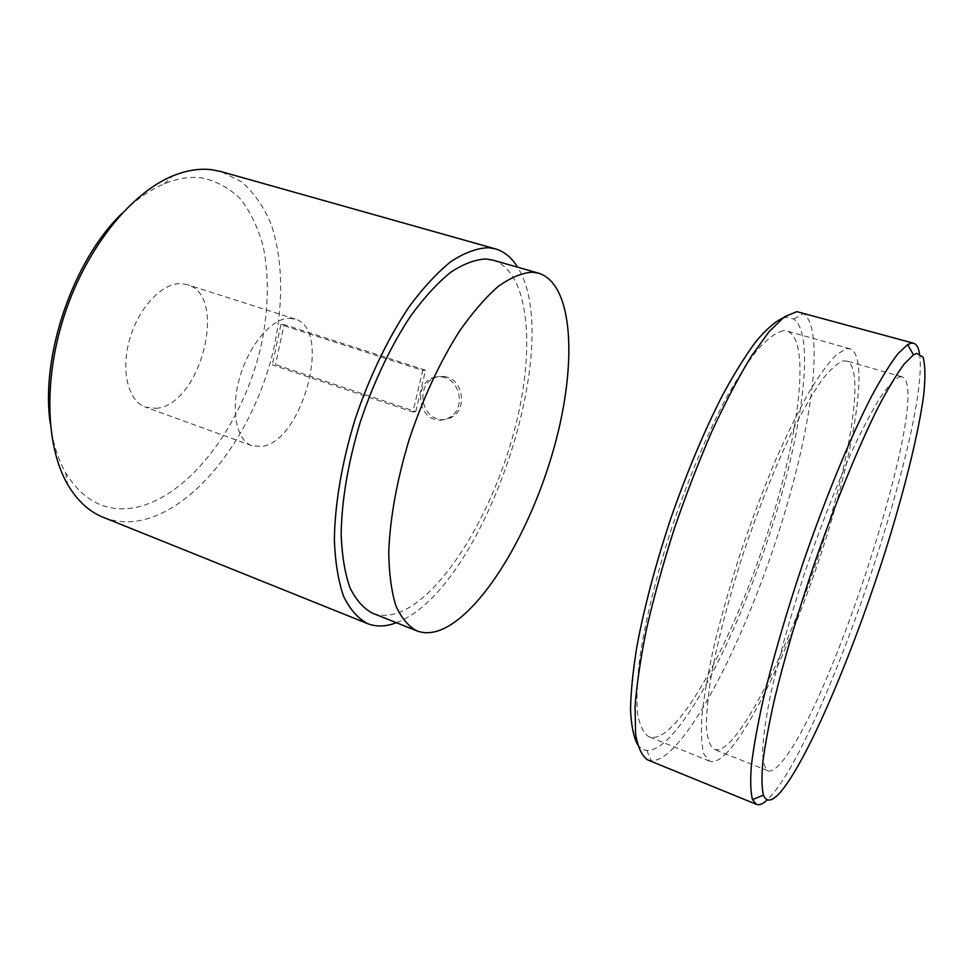 <?xml version="1.0" encoding="UTF-8"?>
<svg xmlns="http://www.w3.org/2000/svg" width="974" height="974" viewBox="0 0 974 974"><rect width="100%" height="100%" fill="white"/><g stroke="black" fill="none" stroke-linecap="round" stroke-linejoin="round"><path stroke-width="0.73" stroke-dasharray="4.87 3.65" d="M289.047 318.267L295.073 319.095C332.828 328.92 302.403 442.208 261.495 446.469L251.925 445.715C236.292 440.418 230.266 409.932 239.774 377.376C249.101 344.796 271.697 318.388 289.047 318.267M155.95 408.325C200.279 405.902 228.793 295.694 187.276 284.639L180.689 283.592C161.818 283.044 138.381 308.04 129.566 339.597C120.569 371.118 128.312 401.276 145.516 407.156L155.95 408.325M447.103 377.133C442.33 375.672 437.74 376.061 433.357 378.314C417.663 385.68 420.342 414.035 437.119 418.759C442.683 420.5 447.906 419.782 452.8 416.604C466.923 407.984 463.113 381.431 447.103 377.133M412.915 412.039L415.764 411.6L275.52 364.58L272.27 364.836L412.915 412.039L422.728 370.473L280.865 324.683L284.091 324.573L275.52 364.58M415.764 411.6L425.553 370.181L284.091 324.573M492.868 260.131C530.27 271.916 535.822 351.638 513.785 432.626C491.955 513.736 444.387 593.081 400.838 611.769C390.574 616.006 381.138 616.493 372.531 613.194M50.283 423.52C52.9 442.987 58.05 459.46 65.745 472.938C83.703 501.732 107.225 513.201 136.311 507.32C191.927 495.182 245.424 420.318 261.982 341.691C268.593 307.48 268.994 275.679 263.199 246.3C258.122 227.977 250.659 212.308 240.809 199.305C229.669 188.201 216.618 181.054 201.655 177.865C189.93 176.44 177.475 178.425 164.289 183.83C149.959 189.796 135.824 199.694 121.86 213.525M444.339 377.449C439.603 375.988 435.098 376.366 430.825 378.606C415.983 385.826 417.615 414.449 434.331 419.234C439.968 420.951 445.325 420.208 450.39 417.006C465.304 408.179 460.471 381.771 444.339 377.449M425.553 370.181L422.728 370.473M280.865 324.683L272.27 364.836M103.268 517.328C115.638 522.161 128.69 523.05 142.435 520.019C199.5 506.724 254.287 431.202 273.341 350.543C283.69 304.448 283.203 258.5 270.602 222.912C263.284 206.135 253.654 192.462 241.735 181.895L221.11 171.607M396.381 622.703L398.39 621.899C484.017 587.553 566.162 343.712 517.571 267.18M919.48 353.404C930.462 420.281 828.837 724.68 773.746 792.812L767.293 799.898M647.71 759.939L651.265 760.718C656.768 760.901 663.124 757.687 670.356 751.076C705.48 718.082 751.928 618.989 781.927 521.967C811.926 425.163 824.929 330.247 803.672 313.555L800.385 312.009M637.386 744.246C639.942 748.044 643.071 750.102 646.76 750.382C652.13 750.711 658.339 747.752 665.4 741.494C699.661 710.314 745 614.411 774.013 520.299C803.051 426.381 815.031 334.642 793.798 318.997L786.98 317.244L782.633 318.145M783.108 330.746C775.864 332.572 767.293 338.952 757.358 349.861C746.778 363.424 735.48 381.211 723.451 403.187C704.786 439.761 687.437 481.631 671.427 528.809C656.561 575.05 645.652 619.537 639.991 656.33C637.179 679.231 636.339 698.115 637.471 712.992C639.662 725.326 643.461 733.239 648.854 736.734C654.333 738.755 660.993 736.356 668.821 729.55C701.511 700.416 745.524 606.839 772.93 516.037C800.409 425.419 810.1 339.11 787.126 331.087L783.108 330.746M726.969 752.695C719.92 759.976 714.137 762.8 709.583 761.157L703.861 754.059C701.463 745.159 700.866 731.803 702.084 713.991C704.409 693.731 708.634 669.99 714.746 642.755C721.904 614.022 730.524 583.962 740.605 552.587C751.319 521.224 762.605 491.273 774.452 462.711C786.335 435.707 797.779 412.319 808.773 392.522C819.268 375.246 828.557 362.559 836.666 354.451L846.759 348.692L850.132 348.838C869.051 355.778 855.793 442.379 827.352 534.069C798.948 625.929 756.372 721.576 726.969 752.695M899.233 376.938L902.143 376.841C933.202 388.504 832.892 703.24 781.623 762.118C775.852 769.058 771.262 771.932 767.877 770.751C764.59 768.145 762.837 761.242 762.618 750.029C763.373 736.32 765.856 718.642 770.069 697.007C777.836 661.176 789.184 620.414 804.086 574.697C819.609 528.931 835.497 487.913 851.751 451.632C862.063 429.717 871.462 411.795 879.96 397.867C887.752 386.495 894.181 379.519 899.233 376.938M843.131 360.928L846.637 361.013C864.388 367.466 851.982 449.026 824.978 535.919C798.047 622.958 757.687 713.236 730.196 741.811C723.743 748.361 718.435 750.881 714.259 749.383C710.107 746.461 707.489 739.29 706.394 727.895C706.272 714.052 707.94 696.349 711.397 674.775C718.082 639.139 728.686 598.803 743.211 553.768C758.466 508.72 774.525 468.482 791.399 433.04C802.186 411.661 812.182 394.227 821.386 380.761C829.945 369.816 837.19 363.205 843.131 360.928M295.073 319.095L187.276 284.639M251.925 445.715L145.516 407.156M433.357 378.314L430.825 378.606M452.8 416.604L450.39 417.006M65.745 472.938L67.669 484.48M164.289 183.83L172.861 175.868M793.798 318.997L803.672 313.555M646.76 750.382L651.265 760.718M709.583 761.157L648.854 736.734M850.132 348.838L787.126 331.087M767.877 770.751L714.259 749.383M902.143 376.841L846.637 361.013"/><path stroke-width="1.46" d="M532.133 272.184L538.683 273.195C573.783 284.359 577.144 364.373 554.486 446.129C532.011 528.042 485.296 608.774 443.633 628.668C433.82 633.185 424.871 633.916 416.775 630.835C408.313 626.282 401.337 617.893 395.858 605.67C391.426 591.267 389.052 573.552 388.748 552.502C389.99 518.119 396.856 480.279 409.36 438.982C423.179 397.903 439.956 361.865 459.691 330.868C472.731 312.301 485.588 297.472 498.286 286.38C510.583 277.627 521.869 272.903 532.133 272.184M416.775 630.835L372.531 613.194C363.485 608.433 355.936 599.887 349.885 587.566C344.869 573.114 341.959 555.411 341.156 534.47C341.679 500.295 348.035 462.845 360.258 422.107C373.858 381.601 390.708 346.172 410.797 315.807C424.116 297.63 437.338 283.166 450.487 272.416C463.271 263.978 475.081 259.498 485.929 258.987L492.868 260.131L538.683 273.195M121.86 213.525C72.953 260.545 40.275 356.423 50.283 423.52M517.571 267.18C511.776 257.647 504.374 251.548 495.352 248.869L221.11 171.607L212.344 169.805C199.999 168.173 186.825 170.194 172.861 175.868C131.746 192.584 87.928 245.996 65.599 311.546C43.246 377.084 45.328 446.129 67.669 484.48C77.226 500.709 89.097 511.667 103.268 517.328L367.612 623.64C376.39 627.025 385.984 626.72 396.381 622.703M495.352 248.869L488.644 247.713C477.199 248.066 464.708 252.631 451.145 261.397C437.192 272.635 423.118 287.854 408.91 307.053C387.932 338.331 369.012 377.705 354.877 419.989C341.886 462.504 334.837 504.276 334.362 539.791C335.202 562.12 338.282 580.967 343.591 596.344C350.031 609.456 358.03 618.551 367.612 623.64M916.814 353.355L923.084 357.166C925.263 365.031 925.483 377.547 923.729 394.689C918.726 432.115 905.516 485.843 887.838 543.188C856.572 643.607 811.792 751.538 783.193 788.818C773.453 801.298 766.867 803.392 763.446 795.101C761.705 788.051 761.522 776.899 762.886 761.619C765.211 744.026 769.168 722.878 774.756 698.163C784.508 658.095 797.389 614.18 813.4 566.43C834.864 504.008 858.788 445.678 878.779 406.097C888.41 387.896 896.92 373.821 904.298 363.899L913.502 354.853L916.814 353.355M767.293 799.898C762.91 803.952 759.306 805.449 756.457 804.366L752.537 799.63C750.552 792.434 750.175 780.965 751.404 765.211C753.62 747.046 757.577 725.167 763.239 699.563C773.173 658.034 786.444 612.476 803.051 562.899C825.343 498.116 850.302 437.703 871.231 396.929C881.3 378.204 890.212 363.789 897.955 353.684L907.634 344.601L911.14 343.177L913.636 343.25C916.546 344.139 918.494 347.523 919.48 353.404M913.636 343.25L796.805 311.631L784.447 316.781L769.143 331.586L751.429 356.094C738.633 377.06 725.484 402.092 711.97 431.202C698.577 462.102 685.988 494.695 674.215 528.955C663.245 563.301 654.09 596.307 646.736 627.962C640.624 657.986 636.728 684.235 635.06 706.698L635.559 733.787C637.848 747.399 641.903 756.104 647.71 759.939L756.457 804.366M782.633 318.145C774.963 321.749 766.112 329.456 756.104 341.29C745.536 355.486 734.347 373.456 722.538 395.213C704.275 430.995 687.084 471.891 670.989 517.888C655.648 564.153 644.277 607.021 636.886 646.517C632.954 670.952 630.835 692.015 630.531 709.717C631.237 725.192 633.514 736.697 637.386 744.246M913.502 354.853L907.634 344.601M763.446 795.101L752.537 799.63"/></g></svg>
